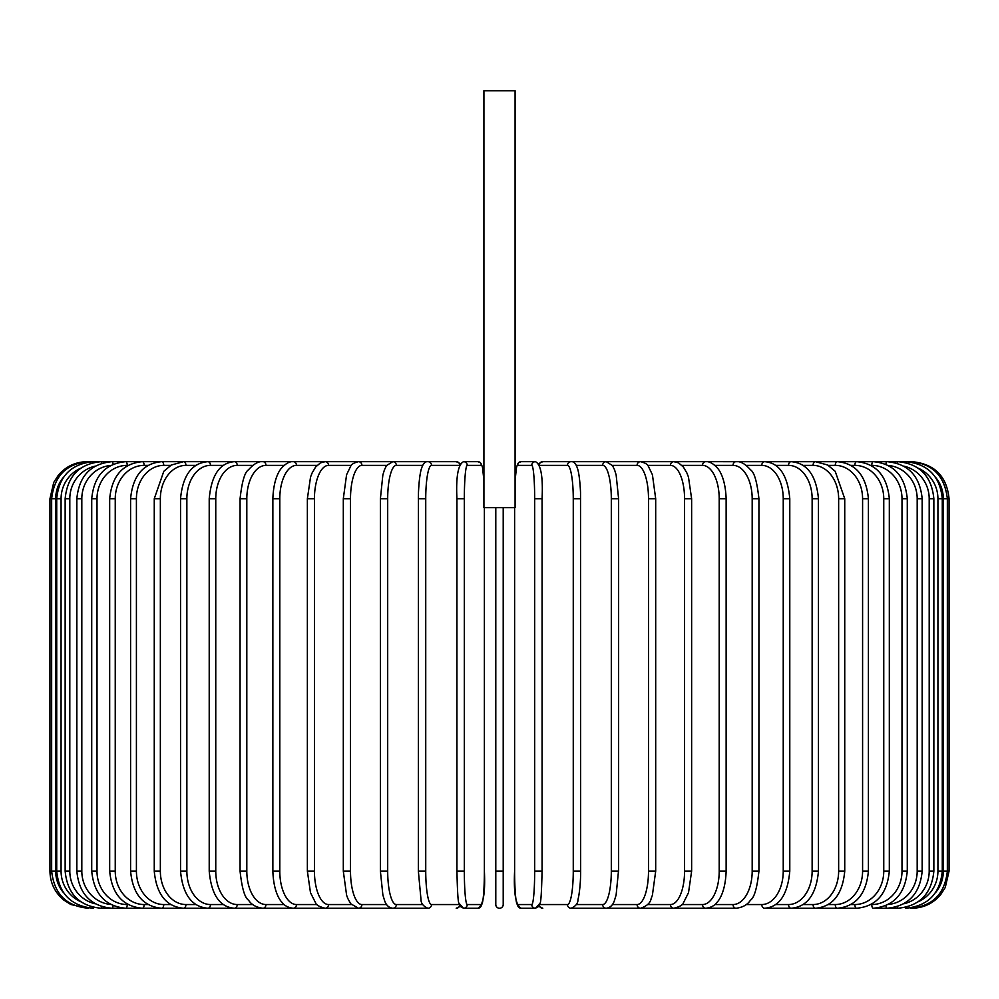 <?xml version="1.0" encoding="UTF-8"?>
<svg xmlns="http://www.w3.org/2000/svg" width="999" height="999" viewBox="0 0 999 999"><rect width="100%" height="100%" fill="white"/><g stroke="black" fill="none" stroke-linecap="round" stroke-linejoin="round"><path stroke-width="1.5" d="M503.209 507.654L503.209 904.545L503.209 871.153L495.791 871.153L495.791 904.545L495.791 507.654M515.084 90.747L483.916 90.747L483.916 507.654L515.084 507.654L515.084 90.747M495.791 904.545A3.709 3.709 0 0 0 499.5 908.253A3.709 3.709 0 0 0 503.209 904.545A3.709 3.709 0 0 1 499.5 908.253A3.709 3.709 0 0 1 495.791 904.545A3.709 3.709 0 0 0 499.5 908.253A3.709 3.709 0 0 0 503.209 904.545M63.499 477.247A33.379 33.254 90 0 0 55.682 498.763L55.682 871.153L49.95 871.153C50.187 882.791 54.745 892.382 63.624 899.924L70.729 904.47L87.038 908.216M49.95 871.153L49.95 498.763L55.682 498.763M49.95 498.763L53.734 482.442L58.279 475.337C65.809 466.471 75.4 461.913 87.038 461.663L87.038 461.7M949.05 871.153L943.318 871.153L943.318 498.763L949.05 498.763L949.05 871.153L945.266 887.474L940.721 894.58C933.191 903.446 923.6 908.004 911.962 908.253L911.962 908.216M911.962 461.7L542.782 461.663A3.709 3.659 -90 0 0 539.298 464.273M935.501 892.669A33.379 33.254 -90 0 0 943.318 871.153M910.264 907.954L910.389 908.253C932.504 906.38 944.829 894.018 947.352 871.153L947.352 498.763C944.754 475.824 932.429 463.461 910.389 461.663L910.264 461.963M943.318 498.763A33.379 33.254 -90 0 0 935.501 477.247M942.282 871.153L937.924 871.153L937.924 498.763L942.282 498.763L942.282 871.153C940.084 893.718 927.884 906.081 905.693 908.253L905.693 908.253A3.709 0.649 90 0 1 905.294 907.454M918.281 901.71A33.379 32.88 -90 0 0 937.924 871.153M937.924 498.763A33.379 32.88 -90 0 0 918.281 468.206M905.294 462.462A3.709 0.649 -90 0 1 905.693 461.663C927.884 463.836 940.084 476.198 942.282 498.763M933.853 871.153L929.195 871.153L929.195 498.763L933.853 498.763L933.853 871.153C931.655 893.755 919.679 906.118 897.901 908.253L897.901 908.253A3.709 0.962 90 0 1 897.127 906.692M903.77 903.783A33.379 32.243 -90 0 0 929.195 871.153M929.195 498.763A33.379 32.243 -90 0 0 903.77 466.133M897.127 463.211A3.709 0.962 -90 0 1 897.901 461.663C919.679 463.798 931.655 476.161 933.853 498.763M922.164 871.153L917.182 871.153L917.182 498.763L922.164 498.763L922.164 871.153C919.967 893.818 908.266 906.18 887.087 908.253A3.709 1.274 90 0 1 885.876 905.618M888.323 904.432A33.379 31.369 -90 0 0 917.182 871.153M917.182 498.763A33.379 31.369 -90 0 0 888.323 465.484M885.876 464.298A3.709 1.274 -90 0 1 887.087 461.663C908.266 463.736 919.967 476.098 922.164 498.763M907.279 871.153L901.997 871.153L901.997 498.763L907.279 498.763L907.279 871.153C905.069 893.893 893.755 906.268 873.313 908.253L887.087 908.253M870.928 904.545L871.752 904.545A33.379 30.257 -90 0 0 901.997 871.153M871.752 904.545A3.709 1.573 90 0 0 873.313 908.253L897.901 908.253M901.997 498.763A33.379 30.257 -90 0 0 871.752 465.372L870.928 465.372M871.752 465.372A3.709 1.573 -90 0 1 873.313 461.663C893.755 463.648 905.069 476.024 907.279 498.763M889.322 871.153L883.753 871.153L883.753 498.763L889.322 498.763L889.322 871.153C887.112 894.005 876.235 906.368 856.705 908.253A3.709 1.861 90 0 1 854.844 904.545A33.379 28.909 -90 0 0 883.753 871.153M850.923 904.545L854.844 904.545M883.753 498.763A33.379 28.909 -90 0 0 854.844 465.372L850.923 465.372M854.844 465.372A3.709 1.861 -90 0 1 856.705 461.663C876.235 463.548 887.112 475.911 889.322 498.763M868.418 871.153L862.587 871.153L862.587 498.763L868.418 498.763L868.418 871.153C866.22 894.13 855.868 906.493 837.362 908.253L856.705 908.253M828.258 904.545L835.239 904.545A33.379 27.348 -90 0 0 862.587 871.153M835.239 904.545A3.709 2.123 90 0 0 837.362 908.253L815.459 908.253A3.709 2.385 90 0 1 813.074 904.545A33.379 25.574 -90 0 0 838.648 871.153L838.648 498.763L844.742 498.763L844.742 871.153L838.648 871.153M862.587 498.763A33.379 27.348 -90 0 0 835.239 465.372L828.258 465.372M835.239 465.372A3.709 2.123 -90 0 1 837.362 461.663C855.868 463.424 866.22 475.786 868.418 498.763M803.121 904.545L813.074 904.545M838.648 498.763A33.379 25.574 -90 0 0 813.074 465.372L803.121 465.372M813.074 465.372A3.709 2.385 -90 0 1 815.459 461.663L827.659 465.022L835.189 471.303L844.742 498.763M818.468 871.153L812.137 871.153L812.137 498.763L818.468 498.763L818.468 871.153C816.283 894.492 807.18 906.855 791.158 908.253L815.459 908.253C832.791 906.655 842.544 894.292 844.742 871.153M775.699 904.545L788.523 904.545A33.379 23.601 -90 0 0 812.137 871.153M788.523 904.545A3.709 2.622 90 0 0 791.158 908.253L764.622 908.253A3.709 2.847 90 0 1 761.787 904.545A33.379 21.454 -90 0 0 783.241 871.153L783.241 498.763L789.784 498.763L789.784 871.153L783.241 871.153M812.137 498.763A33.379 23.601 -90 0 0 788.523 465.372L775.699 465.372M788.523 465.372A3.709 2.622 -90 0 1 791.158 461.663C807.18 463.061 816.283 475.424 818.468 498.763M746.191 904.545L761.787 904.545M783.241 498.763A33.379 21.454 -90 0 0 761.787 465.372L746.191 465.372M761.787 465.372A3.709 2.847 -90 0 1 764.622 461.663C779.257 462.824 787.649 475.187 789.784 498.763M758.928 871.153L752.185 871.153L752.185 498.763L758.928 498.763L758.928 871.153C757.105 888.049 754.282 897.726 750.449 900.199C747.489 904.757 742.707 907.442 736.076 908.253A3.709 3.034 90 0 1 733.041 904.545A33.379 19.143 -90 0 0 752.185 871.153M714.859 904.545L733.041 904.545M752.185 498.763A33.379 19.143 -90 0 0 733.041 465.372L714.859 465.372M733.041 465.372A3.709 3.034 -90 0 1 736.076 461.663C740.384 461.113 745.204 463.848 750.549 469.842C754.282 472.177 757.067 481.818 758.928 498.763M726.136 871.153L719.205 871.153L719.205 498.763L726.136 498.763L726.136 871.153C725.486 891.333 719.255 899.987 717.394 901.885C714.772 905.581 710.888 907.704 705.731 908.253L736.076 908.253M681.917 904.545L702.522 904.545A33.379 16.696 -90 0 0 719.205 871.153M702.522 904.545A3.709 3.209 90 0 0 705.731 908.253L673.813 908.253A3.709 3.359 90 0 1 670.454 904.545A33.379 14.111 -90 0 0 684.565 871.153L684.565 498.763L691.633 498.763L691.633 871.153L684.565 871.153M719.205 498.763A33.379 16.696 -90 0 0 702.522 465.372L681.917 465.372M702.522 465.372A3.709 3.209 -90 0 1 705.731 461.663C709.302 461.288 713.224 463.449 717.482 468.144C719.255 469.967 725.474 478.509 726.136 498.763M647.652 904.545L670.454 904.545M684.565 498.763A33.379 14.111 -90 0 0 670.454 465.372L647.652 465.372M670.454 465.372A3.709 3.359 -90 0 1 673.813 461.663L678.521 462.849L683.378 467.02L686.912 473.026L688.461 477.06L691.633 498.763M655.694 871.153L648.501 871.153L648.501 498.763L655.694 498.763L655.694 871.153L652.384 895.266L651.148 898.588C650.374 902.909 646.84 906.13 640.571 908.253L673.813 908.253C679.707 906.742 682.904 904.957 683.378 902.896L688.511 892.681L691.633 871.153M612.325 904.545L637.087 904.545A33.379 11.414 -90 0 0 648.501 871.153M637.087 904.545A3.709 3.484 90 0 0 640.571 908.253L606.256 908.253A3.709 3.584 90 0 1 602.672 904.545A33.379 8.641 -90 0 0 611.313 871.153L611.313 498.763L618.606 498.763L618.606 871.153L611.313 871.153M648.501 498.763A33.379 11.414 -90 0 0 637.087 465.372L612.325 465.372M637.087 465.372A3.709 3.484 -90 0 1 640.571 461.663C645.154 462.874 647.739 464.385 648.314 466.208L652.422 474.762L655.694 498.763M618.481 871.153L616.121 895.004L614.535 900.186C613.111 904.969 610.352 907.654 606.256 908.253L571.128 908.253A3.709 3.659 90 0 1 567.469 904.545A33.379 5.794 -90 0 0 573.264 871.153L573.264 498.763L580.569 498.763M576.248 904.545L602.672 904.545M611.313 498.763A33.379 8.641 -90 0 0 602.672 465.372L576.248 465.372M602.672 465.372A3.709 3.584 -90 0 1 606.256 461.663L612.499 465.621L614.547 469.767L616.146 474.975L618.606 498.763M580.569 871.153L573.264 871.153M539.735 904.545L567.469 904.545M573.264 498.763A33.379 5.794 -90 0 0 567.469 465.372L539.735 465.372M539.298 905.643A3.709 3.659 90 0 0 542.782 908.253L538.886 906.368L535.452 908.253A3.709 3.696 90 0 1 531.755 904.545A33.379 2.91 -90 0 0 534.665 871.153L534.665 498.763L542.07 498.763L542.07 871.153L534.665 871.153M567.469 465.372A3.709 3.659 -90 0 1 571.128 461.663C573.788 461.351 575.886 463.561 577.422 468.306C577.572 468.706 579.62 473.663 580.519 492.257L580.631 871.153C580.631 872.502 580.794 883.291 578.783 895.903L577.996 899.624C577.996 903.358 575.711 906.243 571.128 908.253M534.665 498.763A33.379 2.91 -90 0 0 531.755 465.372A3.709 3.696 -90 0 1 535.452 461.663C540.921 464.385 543.119 476.76 542.07 498.763L542.07 871.153C541.608 891.433 540.946 902.109 540.097 903.171L535.452 908.253L521.228 908.253C515.759 905.519 513.548 893.156 514.61 871.153A33.379 2.91 -90 0 0 517.532 904.545L531.755 904.545M514.622 507.654L514.622 871.153L514.61 507.654M531.755 465.372L517.532 465.372A33.379 2.91 -90 0 0 515.084 480.769M517.532 904.545A3.709 3.696 90 0 0 521.228 908.253M517.532 465.372A3.709 3.696 -90 0 1 521.228 461.663L518.806 462.487L516.57 466.745L515.084 480.407L516.57 466.745L518.806 462.487L521.228 461.663L535.452 461.663M464.335 871.153L456.93 871.153L456.93 498.763L464.335 498.763L464.335 871.153A33.379 2.91 90 0 0 467.245 904.545L481.468 904.545A33.379 2.91 90 0 0 484.378 871.153L484.378 507.654L484.378 871.153C485.452 893.156 483.241 905.519 477.772 908.253A3.709 3.696 -90 0 0 481.468 904.545M459.702 905.643A3.709 3.659 -90 0 1 456.218 908.253L460.114 906.368L463.548 908.253A3.709 3.696 -90 0 0 467.245 904.545M483.916 480.769A33.379 2.91 90 0 0 481.468 465.372L467.245 465.372A33.379 2.91 90 0 0 464.335 498.763M467.245 465.372A3.709 3.696 90 0 0 463.548 461.663L477.772 461.663L480.194 462.487L482.43 466.745L483.916 480.407L482.43 466.745L480.194 462.487L477.772 461.663A3.709 3.696 90 0 1 481.468 465.372M459.265 465.372L431.531 465.372A33.379 5.794 90 0 0 425.736 498.763L425.736 871.153L418.431 871.153M418.431 498.763L418.369 871.153L421.004 899.624C421.004 903.358 423.289 906.243 427.872 908.253A3.709 3.659 -90 0 0 431.531 904.545L459.265 904.545M425.736 871.153A33.379 5.794 90 0 0 431.531 904.545M87.038 461.663L427.872 461.663C425.212 461.351 423.114 463.561 421.578 468.306C421.428 468.706 419.38 473.663 418.481 492.257L418.369 498.763L425.736 498.763M460.114 463.548L456.218 461.663A3.709 3.659 90 0 1 459.702 464.273M456.218 461.663L427.872 461.663A3.709 3.659 90 0 1 431.531 465.372M422.752 465.372L396.328 465.372A33.379 8.641 90 0 0 387.687 498.763L387.687 871.153L380.394 871.153L382.879 895.004L384.465 900.186C385.889 904.969 388.648 907.654 392.744 908.253A3.709 3.584 -90 0 0 396.328 904.545L422.752 904.545M387.687 871.153A33.379 8.641 90 0 0 396.328 904.545M380.519 498.763L387.687 498.763M380.394 871.153L380.394 498.763L382.854 474.975L384.453 469.767L386.501 465.621L392.744 461.663A3.709 3.584 90 0 1 396.328 465.372M386.675 465.372L361.913 465.372A33.379 11.414 90 0 0 350.499 498.763L350.499 871.153L343.306 871.153L346.616 895.266L347.852 898.588L350.711 903.745L358.429 908.253A3.709 3.484 -90 0 0 361.913 904.545L386.675 904.545M350.499 871.153A33.379 11.414 90 0 0 361.913 904.545M343.306 871.153L343.306 498.763L350.499 498.763M343.306 498.763L346.578 474.762L350.686 466.208C351.261 464.385 353.846 462.874 358.429 461.663A3.709 3.484 90 0 1 361.913 465.372M351.348 465.372L328.546 465.372A33.379 14.111 90 0 0 314.435 498.763L314.435 871.153L307.367 871.153L310.489 892.681L315.622 902.896C316.096 904.957 319.293 906.742 325.187 908.253A3.709 3.359 -90 0 0 328.546 904.545L351.348 904.545M314.435 871.153A33.379 14.111 90 0 0 328.546 904.545M307.367 871.153L307.367 498.763L314.435 498.763M307.367 498.763L310.539 477.06L312.088 473.026L315.622 467.02L320.479 462.849L325.187 461.663A3.709 3.359 90 0 1 328.546 465.372M317.083 465.372L296.478 465.372A33.379 16.696 90 0 0 279.795 498.763L279.795 871.153L272.864 871.153C273.514 891.333 279.745 899.987 281.606 901.885C284.228 905.581 288.112 907.704 293.269 908.253A3.709 3.209 -90 0 0 296.478 904.545L317.083 904.545M279.795 871.153A33.379 16.696 90 0 0 296.478 904.545M272.864 871.153L272.864 498.763L279.795 498.763M272.864 498.763C273.526 478.509 279.745 469.967 281.518 468.144C285.776 463.449 289.698 461.288 293.269 461.663A3.709 3.209 90 0 1 296.478 465.372M284.141 465.372L265.959 465.372A33.379 19.143 90 0 0 246.815 498.763L246.815 871.153L240.072 871.153C241.895 888.049 244.718 897.726 248.551 900.199C251.511 904.757 256.293 907.442 262.924 908.253A3.709 3.034 -90 0 0 265.959 904.545L284.141 904.545M246.815 871.153A33.379 19.143 90 0 0 265.959 904.545M240.072 871.153L240.072 498.763L246.815 498.763M240.072 498.763C241.933 481.818 244.718 472.177 248.451 469.842C253.796 463.848 258.616 461.113 262.924 461.663A3.709 3.034 90 0 1 265.959 465.372M252.809 465.372L237.213 465.372A33.379 21.454 90 0 0 215.759 498.763L215.759 871.153L209.216 871.153C211.351 894.729 219.743 907.092 234.378 908.253A3.709 2.847 -90 0 0 237.213 904.545L252.809 904.545M215.759 871.153A33.379 21.454 90 0 0 237.213 904.545M209.216 871.153L209.216 498.763L215.759 498.763M209.216 498.763C211.351 475.187 219.743 462.824 234.378 461.663A3.709 2.847 90 0 1 237.213 465.372M223.301 465.372L210.477 465.372A33.379 23.601 90 0 0 186.863 498.763L186.863 871.153L180.532 871.153C182.717 894.492 191.82 906.855 207.842 908.253A3.709 2.622 -90 0 0 210.477 904.545L223.301 904.545M186.863 871.153A33.379 23.601 90 0 0 210.477 904.545M180.532 871.153L180.532 498.763L186.863 498.763M180.532 498.763C182.717 475.424 191.82 463.061 207.842 461.663A3.709 2.622 90 0 1 210.477 465.372M195.879 465.372L185.926 465.372A33.379 25.574 90 0 0 160.352 498.763L160.352 871.153L154.258 871.153C156.456 894.292 166.209 906.655 183.541 908.253A3.709 2.385 -90 0 0 185.926 904.545L195.879 904.545M160.352 871.153A33.379 25.574 90 0 0 185.926 904.545M154.258 871.153L154.258 498.763L160.352 498.763M154.258 498.763L163.811 471.303L171.341 465.022L183.541 461.663A3.709 2.385 90 0 1 185.926 465.372M170.742 465.372L163.761 465.372A33.379 27.348 90 0 0 136.413 498.763L136.413 871.153L130.582 871.153C132.78 894.13 143.132 906.493 161.638 908.253A3.709 2.123 -90 0 0 163.761 904.545L170.742 904.545M136.413 871.153A33.379 27.348 90 0 0 163.761 904.545M130.582 871.153L130.582 498.763L136.413 498.763M130.582 498.763C132.78 475.786 143.132 463.424 161.638 461.663A3.709 2.123 90 0 1 163.761 465.372M148.077 465.372L144.156 465.372A33.379 28.909 90 0 0 115.247 498.763L115.247 871.153L109.678 871.153C111.888 894.005 122.765 906.368 142.295 908.253A3.709 1.861 -90 0 0 144.156 904.545L148.077 904.545M115.247 871.153A33.379 28.909 90 0 0 144.156 904.545M109.678 871.153L109.678 498.763L115.247 498.763M109.678 498.763C111.888 475.911 122.765 463.548 142.295 461.663A3.709 1.861 90 0 1 144.156 465.372M128.072 465.372L127.248 465.372A33.379 30.257 90 0 0 97.003 498.763L97.003 871.153L91.721 871.153C93.931 893.893 105.245 906.268 125.687 908.253A3.709 1.573 -90 0 0 127.248 904.545L128.072 904.545M97.003 871.153A33.379 30.257 90 0 0 127.248 904.545M91.721 871.153L91.721 498.763L97.003 498.763M91.721 498.763C93.931 476.024 105.245 463.648 125.687 461.663A3.709 1.573 90 0 1 127.248 465.372M110.677 465.484A33.379 31.369 90 0 0 81.818 498.763L81.818 871.153L76.836 871.153C79.033 893.818 90.734 906.18 111.913 908.253A3.709 1.274 -90 0 0 113.124 905.618M81.818 871.153A33.379 31.369 90 0 0 110.677 904.432M76.836 871.153L76.836 498.763L81.818 498.763M76.836 498.763C79.033 476.098 90.734 463.736 111.913 461.663A3.709 1.274 90 0 1 113.124 464.298M95.23 466.133A33.379 32.243 90 0 0 69.805 498.763L69.805 871.153L65.147 871.153C67.345 893.755 79.321 906.118 101.099 908.253A3.709 0.962 -90 0 0 101.873 906.692M69.805 871.153A33.379 32.243 90 0 0 95.23 903.783M65.147 871.153L65.147 498.763L69.805 498.763M65.147 498.763C67.345 476.161 79.321 463.798 101.099 461.663A3.709 0.962 90 0 1 101.873 463.211M80.719 468.206A33.379 32.88 90 0 0 61.076 498.763L61.076 871.153L56.718 871.153C58.916 893.718 71.116 906.081 93.307 908.253A3.709 0.649 -90 0 0 93.706 907.454M61.076 871.153A33.379 32.88 90 0 0 80.719 901.71M56.718 871.153L56.718 498.763L61.076 498.763M56.718 498.763C58.916 476.198 71.116 463.836 93.307 461.663A3.709 0.649 90 0 1 93.706 462.462M88.736 461.963L88.611 461.663C66.571 463.461 54.246 475.824 51.648 498.763L51.648 871.153C54.171 894.018 66.496 906.38 88.611 908.253L88.736 907.954M55.682 871.153A33.379 33.254 90 0 0 63.499 892.669M101.099 908.253L125.687 908.253M414.248 908.253L358.429 908.253M427.872 908.253L111.913 908.253M911.962 461.663C934.49 463.861 946.852 476.223 949.05 498.763M789.784 871.153C787.649 894.729 779.257 907.092 764.622 908.253M538.886 463.548L542.782 461.663M463.548 461.663C458.079 464.385 455.881 476.76 456.93 498.763L456.93 871.153C457.392 891.433 458.054 902.109 458.903 903.171L463.548 908.253L477.772 908.253M456.218 908.253L460.114 906.368"/></g></svg>

